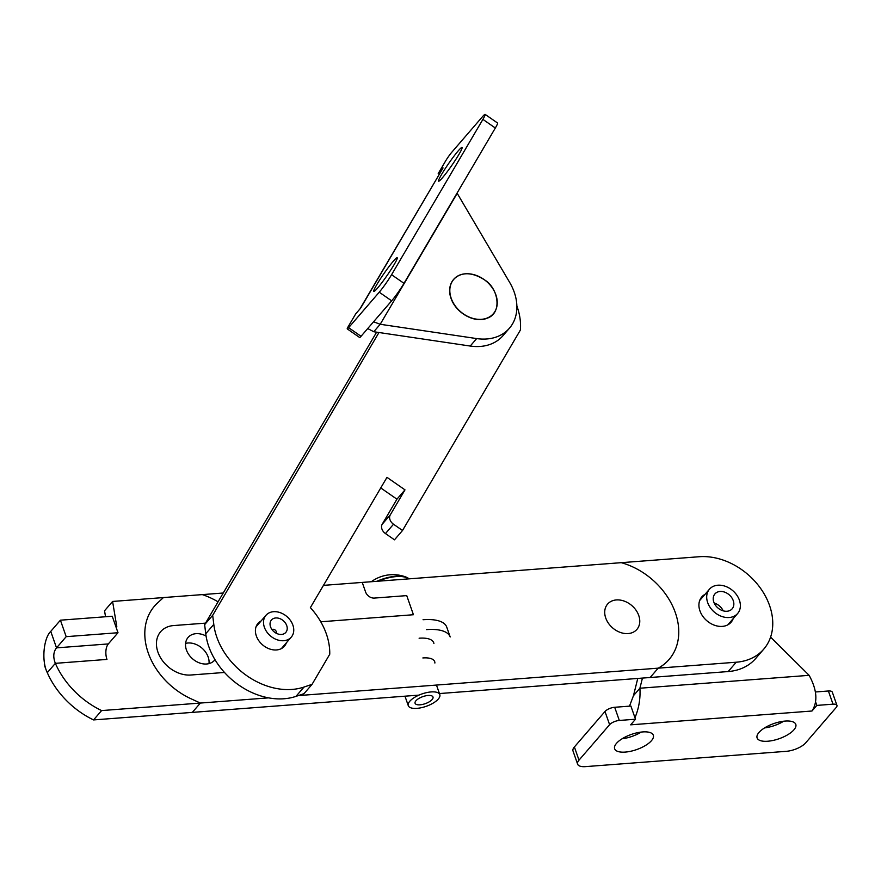 <?xml version="1.0" encoding="UTF-8"?>
<svg xmlns="http://www.w3.org/2000/svg" width="881" height="881" viewBox="0 0 881 881"><rect width="100%" height="100%" fill="white"/><g stroke="black" fill="none" stroke-linecap="round" stroke-linejoin="round"><path stroke-width="1.32" d="M298.285 695.594L736.23 662.215L728.18 671.553L439.443 693.556L728.18 671.553L736.23 662.215A60.745 46.186 -139.2 0 0 763.739 649.165L755.689 658.492A60.745 46.186 -139.2 0 1 728.18 671.553A60.745 46.186 -139.2 0 0 755.689 658.492L763.739 649.165A60.745 46.186 -139.2 0 0 760.997 588.948A60.745 46.186 -139.2 0 0 699.294 556.726L323.459 585.369L699.294 556.726A60.745 46.186 -139.2 0 1 760.997 588.948A60.745 46.186 -139.2 0 1 763.739 649.165A60.745 46.186 -139.2 0 1 736.23 662.215L298.285 695.594L658.195 668.161L650.145 677.5L439.145 693.578M268.584 697.862L101.612 710.582A75.92 57.739 -139.2 0 1 55.349 663.338C52.937 657.072 53.334 651.918 56.527 647.865L66.185 636.666L117.999 632.723L108.33 643.923A11.387 5.903 -94.4 0 0 106.964 659.406L55.349 663.338L47.299 672.677C41.121 660.332 43.94 637.69 50.757 631.38L60.415 620.191L66.185 636.666L117.999 632.723L112.228 616.237L60.415 620.191L66.185 636.666L56.527 647.865C53.334 651.918 52.937 657.072 55.349 663.338L47.299 672.677C41.121 660.332 43.94 637.69 50.757 631.38L60.415 620.191L112.228 616.237L117.999 632.723L108.33 643.923A11.387 5.903 -94.4 0 0 106.964 659.406L55.349 663.338A75.92 57.739 -139.2 0 0 101.612 710.582L93.562 719.92A75.92 57.739 -139.2 0 1 47.299 672.677A75.92 57.739 -139.2 0 0 93.562 719.92L101.612 710.582L268.584 697.862L200.361 703.06L192.311 712.388L418.96 695.12L93.562 719.92L418.96 695.12M45.944 669.395L45.944 669.395A75.92 57.739 -139.2 0 1 44.303 664.703L44.722 664.219L44.303 664.703A75.92 57.739 -139.2 0 0 45.944 669.395M116.832 626.843L112.592 601.448L104.542 610.775L112.592 601.448L223.234 593.012L112.592 601.448L116.832 626.843L115.962 626.909L116.832 626.843M105.533 616.744L104.542 610.775L105.533 616.744M699.932 610.83A19.36 14.724 -139.2 0 1 701.783 596.922A19.36 14.724 -139.2 0 1 705.031 594.334A19.36 14.724 -139.2 0 0 701.783 596.922A19.36 14.724 -139.2 0 0 699.932 610.83A19.36 14.724 -139.2 0 0 714.359 625.191A19.36 14.724 -139.2 0 0 731.098 622.228A19.36 14.724 -139.2 0 1 714.359 625.191A19.36 14.724 -139.2 0 1 699.932 610.83M733.19 618.638A19.36 14.724 -139.2 0 1 731.098 622.228A19.36 14.724 -139.2 0 0 733.19 618.638M224.479 672.456L190.88 675.011A28.467 21.651 40.8 0 1 161.95 659.913A28.467 21.651 40.8 0 1 160.661 631.688A28.467 21.651 40.8 0 0 161.95 659.913A28.467 21.651 40.8 0 0 190.88 675.011L224.479 672.456M173.557 625.565A28.467 21.651 40.8 0 0 160.661 631.688A28.467 21.651 40.8 0 1 173.557 625.565L205.526 623.131L173.557 625.565M380.746 487.942L396.935 499.186L382.2 524.239A7.588 5.771 -139.2 0 0 385.471 533.567L394.479 539.822L402.529 530.483L393.521 524.239A7.588 5.771 -139.2 0 1 390.261 514.911L404.985 489.858L386.979 477.348L310.365 607.637A65.062 49.479 -139.2 0 1 329.747 654.253L312.072 684.328L304.022 693.655L295.972 696.375A65.051 49.468 -139.2 0 1 205.747 633.725L204.634 624.651L212.684 615.312L378.973 332.511M312.072 684.328L304.022 687.048A65.051 49.468 -139.2 0 1 213.797 624.398L212.684 615.312M204.634 624.651L376.616 332.17M516.861 305.927A65.051 49.468 -139.2 0 1 520.385 330.056L402.529 530.483M261.106 620.94A17.466 13.281 40.8 0 0 258.001 623.374A17.466 13.281 40.8 0 0 264.443 646.313A17.466 13.281 40.8 0 0 284.442 646.191A17.466 13.281 40.8 0 0 286.391 642.767M396.935 499.186L404.985 489.858M495.331 128.009A15.186 1.355 -55.2 0 0 497.545 122.999L485.123 114.376A15.186 1.355 -55.2 0 0 482.359 116.821L451.755 152.281A7.588 0.683 -55.2 0 0 445.588 161.025L438.22 173.557L443.044 167.952L360.549 308.262L355.715 313.856L348.347 326.388A7.588 0.683 -55.2 0 0 347.246 328.888A7.588 0.683 -55.2 0 0 348.623 327.666L361.045 336.289L391.66 300.828A15.186 1.355 -55.2 0 0 403.994 283.341L495.331 128.009L482.909 119.376A15.186 1.355 -55.2 0 0 485.123 114.376M347.246 328.888L359.668 337.522A7.588 0.683 -55.2 0 0 361.045 336.289M470.223 346.046A50.107 38.103 -139.2 0 0 502.996 335.672L509.438 328.206A50.107 38.103 -139.2 0 0 509.681 282.438L457.206 193.335L380.207 324.274L373.764 331.741L470.223 346.046L476.665 338.579L380.207 324.274L373.555 321.796M509.438 328.206A50.107 38.103 -139.2 0 1 476.665 338.579M482.909 119.376L391.571 274.718A15.186 1.355 -55.2 0 1 379.237 292.206L348.623 327.666M377.542 288.098A20.494 1.828 124.8 0 1 373.808 291.402A20.494 1.828 124.8 0 1 383.995 273.517A20.494 1.828 124.8 0 1 397.188 257.726A20.494 1.828 124.8 0 1 390.933 269.751A20.494 1.828 124.8 0 1 377.542 288.098M442.361 177.852A20.494 1.828 124.8 0 1 438.628 181.167A20.494 1.828 124.8 0 1 448.814 163.282A20.494 1.828 124.8 0 1 462.007 147.49A20.494 1.828 124.8 0 1 455.752 159.516A20.494 1.828 124.8 0 1 442.361 177.852M439.156 174.207L438.22 173.557M367.729 328.547L373.764 331.741M359.889 309.022L443.044 167.952M641.214 732.078A20.494 8.028 -19.3 0 1 622.129 738.763M783.683 721.22A20.494 8.028 -19.3 0 1 764.598 727.904M770.589 637.117L809.132 675.331C817.017 689.823 817.964 701.717 811.985 711.011L630.664 724.832L635.498 719.226L619.31 720.46A7.588 2.973 160.7 0 0 609.608 724.689L579.004 760.149A15.186 5.947 160.7 0 0 577.628 764.179A15.186 5.947 160.7 0 0 585.513 766.624L786.259 751.328A15.186 5.947 160.7 0 0 805.652 742.881L836.256 707.41A7.588 2.973 160.7 0 0 836.95 705.395L832.336 692.213A7.588 2.973 160.7 0 0 828.393 690.99L815.432 691.981M635.498 719.226L630.884 706.044L614.696 707.278A7.588 2.973 160.7 0 0 604.994 711.507L574.39 746.967A15.186 5.947 160.7 0 0 573.002 750.997L577.628 764.179M637.767 678.436L633.461 695.693L639.903 688.226L642.436 678.084M616.502 743.344A20.494 8.028 -19.3 0 1 637.15 732.772A20.494 8.028 -19.3 0 1 653.328 735.239A20.494 8.028 -19.3 0 1 636.633 749.588A20.494 8.028 -19.3 0 1 614.641 748.784A20.494 8.028 -19.3 0 1 616.502 743.344M758.959 732.485A20.494 8.028 -19.3 0 1 779.608 721.913A20.494 8.028 -19.3 0 1 795.796 724.38A20.494 8.028 -19.3 0 1 779.101 738.73A20.494 8.028 -19.3 0 1 757.098 737.926A20.494 8.028 -19.3 0 1 758.959 732.485M836.95 705.395A7.588 2.973 160.7 0 0 833.008 704.172L828.393 690.99M811.985 711.011L816.819 705.406L833.008 704.172M815.652 702.069L816.819 705.406M629.497 706.144L633.461 695.693M634.97 717.718C638.901 708.324 640.553 698.49 639.903 688.226L809.132 675.331M715.989 613.407A18.6 14.14 40.8 0 0 737.617 613.517A18.6 14.14 40.8 0 0 732.772 590.655A18.6 14.14 40.8 0 0 709.447 589.213A18.6 14.14 40.8 0 0 715.989 613.407M718.907 608.738A11.387 8.656 40.8 0 0 732.155 608.804A11.387 8.656 40.8 0 0 729.193 594.807A11.387 8.656 40.8 0 0 714.909 593.926A11.387 8.656 40.8 0 0 718.907 608.738M723.18 610.83A11.387 8.656 40.8 0 0 714.216 603.089M288.461 618.044A16.706 12.697 40.8 0 0 265.985 615.29A16.706 12.697 40.8 0 0 270.335 635.818A16.706 12.697 40.8 0 0 291.281 637.117A16.706 12.697 40.8 0 0 288.461 618.044M284.222 621.568A9.493 7.213 40.8 0 0 274.42 618.187A9.493 7.213 40.8 0 0 270.148 625.323A9.493 7.213 40.8 0 0 280.742 634.463A9.493 7.213 40.8 0 0 286.997 630.146A9.493 7.213 40.8 0 0 284.222 621.568M276.282 633.274A2.918 2.214 40.8 0 0 275.511 630.378A2.918 2.214 40.8 0 0 271.987 629.563M218.048 601.833A65.062 49.479 40.8 0 0 202.278 594.609L163.426 597.571L157.501 603.011A65.051 49.468 40.8 0 0 154.461 606.15A65.051 49.468 40.8 0 0 191.034 698.776L200.361 703.06M658.195 668.161A65.051 49.468 40.8 0 0 669.108 659.44A65.051 49.468 40.8 0 0 672.027 604.829A65.051 49.468 40.8 0 0 621.259 562.673L362.234 582.418L365.582 591.977A7.588 5.771 40.8 0 0 374.359 598.078L406.736 595.611L413.431 614.729L320.772 621.788M214.986 659.693A17.466 13.281 -139.2 0 1 214.546 660.243A17.466 13.281 -139.2 0 1 199.447 662.919A17.466 13.281 -139.2 0 1 186.431 649.969A17.466 13.281 -139.2 0 1 188.105 637.426A17.466 13.281 -139.2 0 1 206.077 636.06M605.732 618.01A19.36 14.724 -139.2 0 1 607.582 604.102A19.36 14.724 -139.2 0 1 631.864 605.61A19.36 14.724 -139.2 0 1 636.897 629.408A19.36 14.724 -139.2 0 1 620.158 632.371A19.36 14.724 -139.2 0 1 605.732 618.01M185.583 643.394A17.466 13.281 -139.2 0 1 201.947 648.108A17.466 13.281 -139.2 0 1 209.006 663.602M431.139 691.926A16.706 6.541 160.7 0 0 414.764 697.267A16.706 6.541 160.7 0 0 408.277 705.659A16.706 6.541 160.7 0 0 426.206 706.32A16.706 6.541 160.7 0 0 439.806 694.624A16.706 6.541 160.7 0 0 431.139 691.926M428.078 695.472A9.493 3.722 160.7 0 0 415.061 702.322A9.493 3.722 160.7 0 0 425.281 703.655A9.493 3.722 160.7 0 0 432.428 696.243A9.493 3.722 160.7 0 0 428.078 695.472M426.525 629.618A45.559 17.851 160.7 0 1 450.191 636.963L446.722 627.074A45.559 17.851 160.7 0 0 423.056 619.728M434.884 663.041A22.774 8.92 160.7 0 0 422.858 657.953M433.904 643.526A28.093 11.001 160.7 0 0 419.114 638.207M50.757 631.38L56.527 647.865L108.33 643.923L56.527 647.865L50.757 631.38M205.747 633.725L213.797 624.398M295.972 696.375L304.022 687.048M382.2 524.239L390.261 514.911M385.471 533.567L393.521 524.239M379.237 292.206L391.66 300.828M391.571 274.718L403.994 283.341M619.31 720.46L614.696 707.278M609.608 724.689L604.994 711.507M579.004 760.149L574.39 746.967M450.841 297.194A26.199 19.922 -139.2 0 1 478.901 276.502A26.199 19.922 -139.2 0 1 490.86 316.004A26.199 19.922 -139.2 0 1 450.841 297.194M484.286 318.911A26.034 19.8 -139.2 0 1 450.819 297.382A26.034 19.8 -139.2 0 1 449.85 289.199M371.308 581.724A36.694 36.694 0 0 1 406.196 577.132L408.949 578.861A26.199 10.264 160.7 0 0 406.196 577.132A26.199 10.264 160.7 0 0 376.826 581.306M408.509 578.894A26.034 10.198 160.7 0 0 378.114 581.207M709.447 589.213L699.69 600.512M737.617 613.517L727.86 624.816M450.698 297.338C455.477 313.471 475.266 323.404 486.764 318.327C502.754 313.526 498.448 288.197 484.682 279.982C461.281 264.685 445.224 280.345 450.698 297.338M265.985 615.29L256.041 626.809M291.281 637.117L281.336 648.636M439.806 694.624L436.469 685.066M408.277 705.659L404.963 696.177"/></g></svg>
